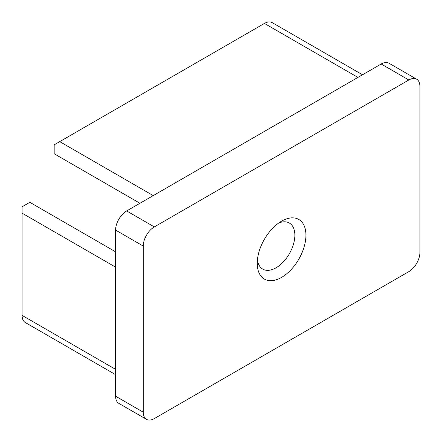 <?xml version="1.0" encoding="UTF-8"?>
<svg xmlns="http://www.w3.org/2000/svg" width="442" height="442" viewBox="0 0 442 442"><rect width="100%" height="100%" fill="white"/><g stroke="black" fill="none" stroke-linecap="round" stroke-linejoin="round"><path stroke-width="0.66" d="M146.506 419.342L118.843 403.369A15.647 9.033 -60 0 1 115.605 396.209L143.263 412.176A15.647 9.033 120 0 0 146.506 419.342A15.647 9.033 120 0 0 154.33 418.568L408.833 271.631A15.647 9.033 120 0 0 419.9 252.465L419.9 86.361A15.647 9.033 120 0 0 416.657 79.195A15.647 9.033 120 0 0 408.833 79.974L154.33 226.906A15.647 9.033 120 0 0 143.263 246.072L143.263 412.176M143.263 246.072L115.605 230.1L115.605 396.209M115.605 230.1A15.647 9.033 -60 0 1 126.666 210.939L154.33 226.906M408.833 79.974L381.17 64.002L126.666 210.939M381.17 64.002A15.647 9.033 -60 0 1 388.993 63.223L416.657 79.195M281.582 221.16A34.426 19.879 -60 0 1 305.925 235.216A34.426 19.879 -60 0 1 281.582 277.377A34.426 19.879 -60 0 1 257.238 263.322A34.426 19.879 -60 0 1 281.582 221.16L281.582 221.16M115.605 251.824L29.846 202.314L22.1 206.784L22.1 213.171L115.605 267.156M22.1 213.171L22.1 315.389A15.647 9.033 120 0 0 25.343 322.555L115.605 374.667M362.517 74.77L272.255 22.658A15.647 9.033 120 0 0 264.432 23.432L54.189 144.816L54.189 153.761L139.948 203.27M59.72 141.622L153.225 195.602M257.415 259.819A26.603 15.36 120 0 0 262.747 269.112A26.603 15.36 120 0 0 289.35 253.752A26.603 15.36 120 0 0 289.35 223.039A26.603 15.36 120 0 0 278.637 223.066M22.1 315.389L115.605 369.374M357.932 77.416L264.432 23.432"/></g></svg>

